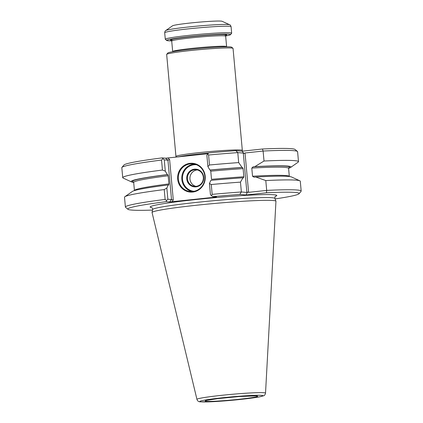 <?xml version="1.0" encoding="UTF-8"?>
<svg xmlns="http://www.w3.org/2000/svg" width="423" height="423" viewBox="0 0 423 423"><rect width="100%" height="100%" fill="white"/><g stroke="black" fill="none" stroke-linecap="round" stroke-linejoin="round"><path stroke-width="0.63" d="M275.093 198.921A86.033 4.653 174.8 0 0 299.066 193.729L301.076 191.323A88.254 4.775 174.8 0 0 301.181 191.053L300.282 181.213A88.254 4.775 174.8 0 0 299.854 180.801L291.521 176.973A80.259 4.341 174.8 0 0 255.756 177.004L254.033 177.189L252.531 176.232A77.769 4.204 -5.2 0 1 289.327 176.47L288.581 168.322A77.769 4.204 174.8 0 0 251.791 168.09L252.531 176.232M243.537 177.84L242.982 177.792A80.259 4.341 174.8 0 0 210.85 180.367L209.433 183.476L210.448 194.649L211.41 195.664L212.166 194.363L211.273 184.523L209.433 183.476M299.066 193.729A86.033 4.653 174.8 0 0 266.437 192.788L246.017 194.982L239.778 194.432A86.033 4.653 174.8 0 0 212.922 196.642L216.465 196.959L214.958 197.187L214.482 196.78M168.703 184.978L168.259 184.941L166.842 188.05L167.857 199.222L171.516 199.545L169.602 201.977L214.958 197.187M169.602 201.977L166.102 201.671A86.033 4.653 174.8 0 0 127.963 209.3A86.033 4.653 174.8 0 0 152.481 210.078M168.259 184.941A80.259 4.341 174.8 0 0 132.362 191.46L124.854 196.727A88.254 4.775 174.8 0 0 124.505 197.208L125.404 207.053A88.254 4.775 174.8 0 0 125.552 207.296L127.963 209.3M208.587 155.008A88.254 4.775 174.8 0 1 237.779 152.608L235.796 150.657L242.03 151.201L244.008 153.48L243.299 153.094L237.779 152.608L238.688 162.591L242.041 167.434L242.569 167.482A78.879 4.267 174.8 0 0 210.326 170.046L209.908 170.009L207.899 166.599L206.868 155.289L207.619 153.988L208.587 155.008L209.496 164.986L207.899 166.599M210.326 170.046L210.765 171.183L211.505 179.331A77.769 4.204 -5.2 0 1 243.838 176.772L243.098 168.624L242.569 167.482M164.277 159.862L162.115 157.895L165.615 158.202L167.936 160.185L164.277 159.862L165.308 171.172L167.318 174.583L167.735 174.62A78.879 4.267 174.8 0 0 133.89 182.075M168.682 184.978L168.914 183.905L168.174 175.757L167.735 174.62M243.511 177.84L243.838 176.772M243.299 153.094L246.884 192.449L241.359 191.968L240.465 182.123L242.982 177.792M288.66 167.878A78.879 4.267 174.8 0 0 253.091 166.831L254.815 166.646L264.015 161.026L263.106 151.043L245.028 152.989L244.008 153.48M246.884 192.449L247.518 192.031L248.608 192.343L266.686 190.403L265.792 180.558L255.756 177.004M253.091 166.831L251.791 168.09M166.842 188.05L164.23 189.573L165.123 199.418L166.604 200.476L167.857 199.222M166.604 200.476L166.102 201.671M212.922 196.642L211.41 195.664M212.166 194.363A88.254 4.775 174.8 0 1 241.359 191.968L239.778 194.432M247.518 192.031L246.017 194.982M266.437 192.788L266.686 190.403A88.254 4.775 174.8 0 1 301.181 191.053M288.581 168.285A80.259 4.341 174.8 0 0 290.649 167.429A80.259 4.341 174.8 0 0 254.815 166.646M242.041 167.434A80.259 4.341 174.8 0 0 209.908 170.009M265.528 393.136L275.949 201.279A62.197 3.363 174.8 0 0 275.939 201.205A62.197 3.363 174.8 0 0 213.7 203.542A62.197 3.363 174.8 0 0 152.063 212.478A62.197 3.363 174.8 0 0 152.063 212.552L196.949 399.375C197.504 401.099 198.778 401.924 200.782 401.85L213.842 401.639L239.413 399.55L259.405 396.885L263.608 395.769C264.46 395.648 265.099 394.77 265.528 393.136A34.432 1.861 174.8 0 0 231.069 394.389A34.432 1.861 174.8 0 0 196.949 399.375M167.318 174.583A80.259 4.341 174.8 0 0 131.495 181.911A80.259 4.341 174.8 0 0 133.684 182.382M235.796 150.657A86.033 4.653 174.8 0 0 208.941 152.867L207.619 153.988M242.03 151.201L262.456 149.007L263.106 151.043A88.254 4.775 174.8 0 1 297.448 151.45A88.254 4.775 174.8 0 1 297.596 151.698L298.506 161.681A88.254 4.775 174.8 0 0 264.015 161.026M297.448 151.45L295.037 149.451A86.033 4.653 174.8 0 0 262.456 149.007M162.115 157.895A86.033 4.653 174.8 0 0 123.934 165.023L121.924 167.423A88.254 4.775 174.8 0 0 121.819 167.693L122.728 177.676A88.254 4.775 174.8 0 0 123.156 178.088L131.495 181.911M207.915 153.739L165.615 158.202M177.676 179.156A14.44 13.811 95 0 1 197.176 164.505A14.44 13.811 95 0 1 199.439 189.382A14.44 13.811 95 0 1 177.676 179.156M165.308 171.172L162.453 170.041L161.544 160.058L162.807 158.805M167.936 160.185L169.607 159.508L173.293 200.01L171.516 199.545L167.936 160.185M194.131 191.302A13.33 12.748 95 0 1 182.53 179.378A13.33 12.748 95 0 1 196.462 164.743M186.76 178.924A8.888 8.502 95 0 1 198.762 169.909A8.888 8.502 95 0 1 200.158 185.216A8.888 8.502 95 0 1 186.76 178.924M178.363 179.114A13.885 13.282 95 0 1 192.809 163.86A13.885 13.282 95 0 1 204.822 178.855A13.885 13.282 95 0 1 190.376 191.529A13.885 13.282 95 0 1 178.363 179.114M192.127 191.561A13.885 13.282 95 0 1 181.837 179.421A13.885 13.282 95 0 1 194.532 164.135M187.452 178.881A8.333 7.968 95 0 1 196.119 169.729A8.333 7.968 95 0 1 203.326 178.728A8.333 7.968 95 0 1 194.659 186.332A8.333 7.968 95 0 1 187.452 178.881M195.923 186.337A8.333 7.968 95 0 1 189.959 179.103A8.333 7.968 95 0 1 197.361 169.94M164.23 189.573A88.254 4.775 174.8 0 0 124.854 196.727M165.123 199.418A88.254 4.775 174.8 0 0 125.404 207.053M299.854 180.801A88.254 4.775 174.8 0 0 265.792 180.558M240.465 182.123A88.254 4.775 174.8 0 0 211.273 184.523M162.453 170.041A88.254 4.775 174.8 0 0 122.728 177.676M161.544 160.058A88.254 4.775 174.8 0 0 121.924 167.423M290.649 167.429L298.162 162.162A88.254 4.775 174.8 0 0 298.506 161.681M238.688 162.591A88.254 4.775 174.8 0 0 209.496 164.986M176.195 157.145L175.952 156.489A33.327 1.803 -5.2 0 1 175.947 156.462A33.327 1.803 -5.2 0 1 204.156 152.1A33.327 1.803 -5.2 0 1 240.883 150.033A33.327 1.803 -5.2 0 1 242.331 150.419A33.327 1.803 -5.2 0 1 242.331 150.445L242.205 151.185M242.331 150.419L233.047 48.407A33.327 1.803 174.8 0 0 232.988 48.317A33.327 1.803 174.8 0 0 199.693 49.634A33.327 1.803 174.8 0 0 166.704 54.345A33.327 1.803 174.8 0 0 166.662 54.451L175.947 156.462M229.636 24.745L222.101 21.287A24.999 1.354 174.8 0 0 197.208 22.324A24.999 1.354 174.8 0 0 172.536 25.798L165.747 30.562A32.217 1.745 -5.2 0 1 194.384 26.379A32.217 1.745 -5.2 0 1 228.394 24.523A32.217 1.745 -5.2 0 1 229.636 24.745C230.133 24.73 230.614 25.385 231.074 26.707L231.667 33.216A33.327 1.803 -5.2 0 1 231.624 33.317L230.498 34.67A32.079 1.734 -5.2 0 1 225.655 35.95M171.685 40.862A32.079 1.734 -5.2 0 1 166.694 40.476L165.34 39.35A33.327 1.803 -5.2 0 1 165.282 39.26A33.327 1.803 -5.2 0 1 193.491 34.898A33.327 1.803 -5.2 0 1 230.218 32.83A33.327 1.803 -5.2 0 1 231.667 33.216M166.694 40.476A32.079 1.734 -5.2 0 1 192.936 36.278A32.079 1.734 -5.2 0 1 229.139 34.2A32.079 1.734 -5.2 0 1 230.498 34.67M232.988 48.317L231.635 47.191A32.079 1.734 174.8 0 0 199.587 48.46A32.079 1.734 174.8 0 0 167.836 52.997L166.704 54.345M275.294 196.404A63.577 3.437 174.8 0 0 213.181 197.837A63.577 3.437 174.8 0 0 151.831 207.645M245.028 152.989L248.608 192.343M243.098 168.624A77.769 4.204 174.8 0 0 210.765 171.183M275.505 196.224C275.05 196.304 274.855 197.039 274.913 198.429A61.43 3.321 174.8 0 0 213.446 200.735A61.43 3.321 174.8 0 0 152.566 209.565L152.063 212.478M168.174 175.757A77.769 4.204 174.8 0 0 133.689 182.419L134.429 190.567A77.769 4.204 -5.2 0 1 168.914 183.905M167.889 158.038L169.607 159.508M173.293 200.01L171.875 201.813M201.274 401.845A31.683 1.713 174.8 0 0 254.519 397.683A31.683 1.713 174.8 0 0 238.561 396.282A31.683 1.713 174.8 0 0 201.274 401.845M206.318 401.305A26.385 1.428 174.8 0 0 250.665 397.837A26.385 1.428 174.8 0 0 237.372 396.674A26.385 1.428 174.8 0 0 206.318 401.305M208.84 152.952A32.989 1.782 174.8 0 0 178.263 156.922M165.282 39.26L164.69 32.751A33.327 1.803 -5.2 0 1 192.899 28.394A33.327 1.803 -5.2 0 1 229.626 26.321A33.327 1.803 -5.2 0 1 231.074 26.707M173.123 40.434A28.193 1.523 -5.2 0 1 188.547 36.96A28.193 1.523 -5.2 0 1 225.438 34.596A28.193 1.523 -5.2 0 1 224.164 35.791M171.717 41.042A27.077 1.465 -5.2 0 1 194.638 37.499A27.077 1.465 -5.2 0 1 224.481 35.818A27.077 1.465 -5.2 0 1 225.655 36.129L226.612 46.625A27.077 1.465 174.8 0 0 199.508 47.625A27.077 1.465 174.8 0 0 172.674 51.537L171.717 41.042L171.193 40.254M288.772 167.72L288.581 168.322M274.913 198.429L275.939 201.205M152.566 209.565C152.671 208.629 152.343 207.942 151.587 207.503M133.393 181.858L133.689 182.419M256.253 395.88L239.08 396.547L218.014 398.598L206.567 400.401M226.03 35.262L225.655 36.129M164.69 32.751C164.901 31.365 165.256 30.636 165.747 30.562"/></g></svg>
